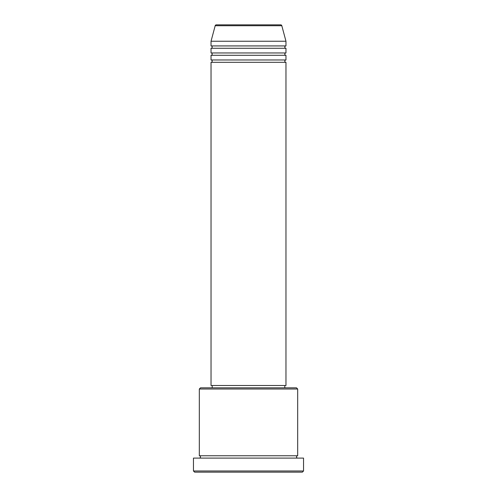 <?xml version="1.0" encoding="UTF-8"?>
<svg xmlns="http://www.w3.org/2000/svg" width="497" height="497" viewBox="0 0 497 497"><rect width="100%" height="100%" fill="white"/><g stroke="black" fill="none" stroke-linecap="round" stroke-linejoin="round"><path stroke-width="0.75" d="M280.681 24.85L216.319 24.85L280.681 24.85A1.168 1.168 0 0 1 281.811 25.72L285.968 41.245L211.032 41.245L211.032 45.929A1.168 1.168 0 0 1 212.2 47.097A1.168 1.168 0 0 1 211.032 48.271L211.032 52.955A1.168 1.168 0 0 1 212.2 54.123A1.168 1.168 0 0 1 211.032 55.297L211.032 59.975A1.168 1.168 0 0 1 212.2 61.15A1.168 1.168 0 0 1 211.032 62.318L211.032 385.498L285.968 385.498L285.968 62.318L211.032 62.318M216.319 24.85A1.168 1.168 0 0 0 215.189 25.72L211.032 41.245M285.968 41.245L285.968 45.929A1.168 1.168 0 0 0 284.8 47.097A1.168 1.168 0 0 0 285.968 48.271L285.968 52.955A1.168 1.168 0 0 0 284.8 54.123A1.168 1.168 0 0 0 285.968 55.297L285.968 59.975A1.168 1.168 0 0 0 284.8 61.15A1.168 1.168 0 0 0 285.968 62.318M199.322 389.014L200.49 387.84L296.51 387.84L297.678 389.014L199.322 389.014L199.322 455.755A1.168 1.168 0 0 1 200.49 456.929A1.168 1.168 0 0 1 199.322 458.097M302.362 472.15L194.638 472.15L193.463 470.982L303.537 470.982L302.362 472.15M297.678 389.014L297.678 455.755A1.168 1.168 0 0 0 296.51 456.929A1.168 1.168 0 0 0 297.678 458.097M285.968 55.297L211.032 55.297M285.968 59.975L211.032 59.975M212.2 385.498L212.2 387.84M284.8 385.498L284.8 387.84M297.678 455.755L199.322 455.755M303.537 470.982L303.537 458.097L193.463 458.097L193.463 470.982M285.968 45.929L211.032 45.929M285.968 48.271L211.032 48.271M285.968 52.955L211.032 52.955M281.811 25.72L215.189 25.72"/></g></svg>
